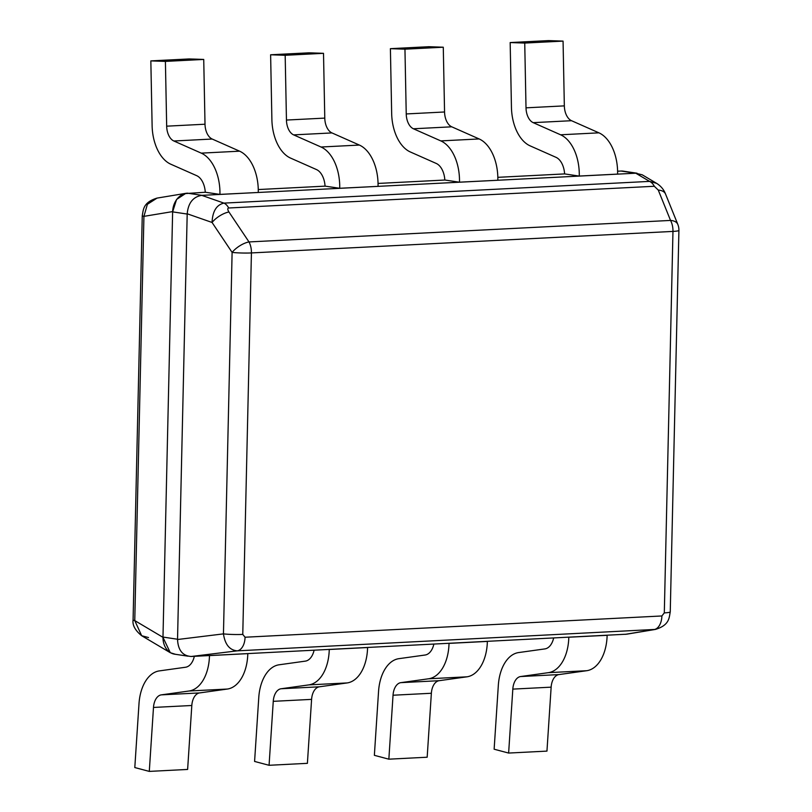<?xml version="1.0" encoding="UTF-8"?>
<svg xmlns="http://www.w3.org/2000/svg" width="812" height="812" viewBox="0 0 812 812"><rect width="100%" height="100%" fill="white"/><g stroke="black" fill="none" stroke-linecap="round" stroke-linejoin="round"><path stroke-width="1.22" d="M191.287 656.482L237.205 650.848A15.042 9.084 -92.9 0 0 245.062 637.227L242.768 634.405L251.426 252.928L672.965 231.41A15.042 9.084 -92.9 0 0 670.539 220.428L249 241.935L228.943 211.993A15.042 6.212 -33.8 0 0 212.054 222.458L232.11 252.4A15.042 6.212 -33.8 0 1 249 241.935A15.042 9.084 87.1 0 1 251.426 252.928A15.042 1.451 -178.7 0 1 232.11 252.4L223.452 633.878C225.025 644.505 229.613 650.158 237.205 650.848L655.467 629.412L626.651 634.192L191.287 656.482C182.67 655.934 178.092 650.27 177.534 639.511L187.196 213.779C188.242 202.939 193.094 196.798 201.752 195.357L635.563 173.22L642.231 174.813L656.583 183.329L649.57 181.391L223.939 203.112C216.53 204.827 212.561 211.272 212.054 222.458L187.196 213.779M148.515 637.552L141.674 635.725L134.762 620.581L143.927 216.357L172.641 211.597A18.057 14.281 -81.5 0 1 187.196 193.185L185.857 193.327L176.58 199.447L172.631 211.871L162.979 637.329L170.287 652.706L175.453 654.299M188.008 656.177L174.681 654.188A18.057 14.281 -81.5 0 1 162.979 637.329L134.762 620.581A15.042 1.451 -178.7 0 1 133.087 619.881L142.262 215.647A15.042 1.451 -178.7 0 0 143.927 216.357L147.388 204.299L157.051 198.098L185.857 193.327M624.509 171.332L621.231 171.027A18.057 14.281 -81.5 0 1 623.281 171.149L637.055 173.22M184.527 193.621L205.375 192.251M170.287 652.706L141.674 635.725C135.147 630.406 132.285 625.128 133.087 619.881M658.278 190.089L670.539 220.428A15.042 8.455 -22 0 1 677.817 224.406L665.556 194.068A15.042 8.455 158 0 0 658.278 190.089L654.33 186.273L228.7 207.994C227.411 208.258 227.482 209.597 228.943 211.993M245.062 637.227L661.881 615.963L664.307 612.887A15.042 1.451 -178.7 0 0 670.255 611.872C669.058 617.617 669.727 625.057 655.467 629.412L655.528 629.401M258.267 189.551L325.155 186.141M378.047 183.441L444.935 180.031M497.827 177.331L564.716 173.91M617.607 171.21L621.231 171.027M553.652 637.999A18.057 10.901 87.1 0 1 544.882 648.91L518.635 652.564A39.118 23.619 -92.9 0 0 498.335 685.267L494.132 749.212L508.627 753.059L546.953 751.11L551.145 687.155A15.042 9.084 87.1 0 1 558.95 674.579L586.711 670.712A39.118 23.619 -92.9 0 0 607.132 635.309L568.806 637.217L607.132 635.309M508.627 753.059L512.819 689.114A15.042 9.084 87.1 0 1 520.624 676.538L548.384 672.661A39.118 23.619 -92.9 0 0 568.806 637.258M433.872 644.109A18.057 10.901 87.1 0 1 425.102 655.02L398.854 658.674A39.118 23.619 -92.9 0 0 378.554 691.377L374.362 755.322L388.846 759.179L427.173 757.22L431.365 693.265A15.042 9.084 87.1 0 1 439.18 680.689L466.941 676.822A39.118 23.619 -92.9 0 0 487.362 641.419L449.026 643.378L487.362 641.419M388.846 759.179L393.038 695.224A15.042 9.084 87.1 0 1 400.844 682.648L428.604 678.781A39.118 23.619 -92.9 0 0 449.026 643.378M314.102 650.219A18.057 10.901 87.1 0 1 305.322 661.13L279.074 664.795A39.118 23.619 -92.9 0 0 258.774 697.488L254.582 761.443L269.066 765.29L307.393 763.331L311.595 699.376A15.042 9.084 87.1 0 1 319.4 686.8L347.16 682.933A39.118 23.619 -92.9 0 0 367.582 647.529L329.256 649.488L367.582 647.529M269.066 765.29L273.258 701.335A15.042 9.084 87.1 0 1 281.074 688.759L308.834 684.892A39.118 23.619 -92.9 0 0 329.256 649.488M194.322 656.329A18.057 10.901 87.1 0 1 185.552 667.241L159.304 670.905A39.118 23.619 -92.9 0 0 139.004 703.598L134.802 767.553L149.286 771.4L187.623 769.441L191.815 705.496A15.042 9.084 87.1 0 1 199.62 692.92L227.38 689.043A39.118 23.619 -92.9 0 0 247.802 653.64L209.476 655.599L247.802 653.64M149.286 771.4L153.488 707.445A15.042 9.084 87.1 0 1 161.294 694.869L189.054 691.002A39.118 23.619 -92.9 0 0 209.476 655.599M510.169 42.559L548.506 40.6L563.061 41.107L564.34 105.875A15.042 9.084 -92.9 0 0 571.526 120.704L598.921 132.833A39.118 23.619 87.1 0 1 617.597 174.103L579.271 176.052A39.118 23.619 87.1 0 0 560.595 134.792L533.2 122.653A15.042 9.084 -92.9 0 1 526.014 107.834L524.735 43.066L510.169 42.559L511.448 107.326A39.118 23.619 87.1 0 0 530.134 145.866L556.037 157.345A18.057 10.901 -92.9 0 1 564.604 173.9L579.271 176.092M563.061 41.107L524.735 43.066M497.827 180.254L459.49 182.172A39.118 23.619 87.1 0 0 440.814 140.902L413.42 128.773A15.042 9.084 -92.9 0 1 406.233 113.944L404.955 49.177L390.399 48.669L391.668 113.436A39.118 23.619 87.1 0 0 410.354 151.976L436.257 163.456A18.057 10.901 -92.9 0 1 444.834 180.01L459.49 182.213L497.827 180.254M390.399 48.669L428.726 46.71L443.281 47.218L444.56 111.985A15.042 9.084 -92.9 0 0 451.746 126.814L479.141 138.943A39.118 23.619 87.1 0 1 497.827 180.213M443.281 47.218L404.955 49.177M339.72 188.323L378.047 186.364L339.72 188.282A39.118 23.619 87.1 0 0 321.034 147.013L293.639 134.883A15.042 9.084 -92.9 0 1 286.453 120.054L285.174 55.287L270.619 54.78L271.888 119.557A39.118 23.619 87.1 0 0 290.574 158.096L316.477 169.566A18.057 10.901 -92.9 0 1 325.054 186.121L339.72 188.282M270.619 54.78L308.946 52.821L323.511 53.328L324.78 118.105A15.042 9.084 -92.9 0 0 331.966 132.924L359.371 145.064A39.118 23.619 87.1 0 1 378.047 186.324M323.511 53.328L285.174 55.287M219.94 194.433L258.267 192.474L219.94 194.393A39.118 23.619 87.1 0 0 201.264 153.133L173.859 140.994A15.042 9.084 -92.9 0 1 166.673 126.175L165.404 61.397L150.839 60.89L152.118 125.667A39.118 23.619 87.1 0 0 170.794 164.207L196.707 175.676A18.057 10.901 -92.9 0 1 205.274 192.241L219.94 194.393M150.839 60.89L189.166 58.941L203.731 59.438L205.01 124.216A15.042 9.084 -92.9 0 0 212.196 139.035L239.591 151.174A39.118 23.619 87.1 0 1 258.267 192.434M203.731 59.438L165.404 61.397M187.196 214.053L172.631 211.871M201.975 195.347L187.41 193.165M177.544 639.247L162.979 637.065M242.768 634.405A15.042 1.451 1.3 0 1 223.452 633.878L177.534 639.511M201.752 195.357L223.939 203.112A15.042 9.084 87.1 0 1 228.7 207.994M635.786 173.21L649.57 181.391A15.042 9.084 87.1 0 1 654.33 186.273M661.881 615.963A15.042 9.084 -92.9 0 1 654.025 629.574L625.321 634.334M664.307 612.887L672.965 231.41A15.042 1.451 -178.7 0 0 678.913 230.385A15.042 15.042 0 0 0 677.817 224.406M635.563 173.22L621.007 171.038M548.384 672.661L586.711 670.712M520.624 676.538L558.95 674.579M512.819 689.114L551.145 687.155M428.604 678.781L466.941 676.822M400.844 682.648L439.18 680.689M393.038 695.224L431.365 693.265M308.834 684.892L347.16 682.933M281.074 688.759L319.4 686.8M273.258 701.335L311.595 699.376M189.054 691.002L227.38 689.043M161.294 694.869L199.62 692.92M153.488 707.445L191.815 705.496M598.921 132.833L560.595 134.792M571.526 120.704L533.2 122.653M617.597 174.103L579.271 176.052M564.34 105.875L526.014 107.834M479.141 138.943L440.814 140.902M451.746 126.814L413.42 128.773M444.56 111.985L406.233 113.944M359.371 145.064L321.034 147.013M331.966 132.924L293.639 134.883M324.78 118.105L286.453 120.054M239.591 151.174L201.264 153.133M212.196 139.035L173.859 140.994M205.01 124.216L166.673 126.175M157.051 198.098C142.79 202.462 143.46 209.892 142.262 215.647M656.583 183.329C660.856 185.999 663.84 189.572 665.556 194.068M670.255 611.872L678.913 230.385"/></g></svg>
